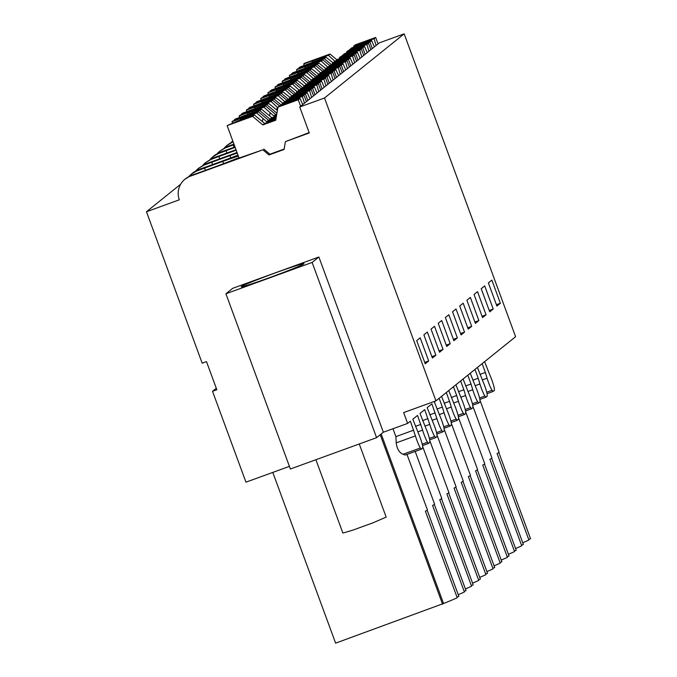 <?xml version="1.0" encoding="UTF-8"?>
<svg xmlns="http://www.w3.org/2000/svg" width="677" height="677" viewBox="0 0 677 677"><rect width="100%" height="100%" fill="white"/><g stroke="black" fill="none" stroke-linecap="round" stroke-linejoin="round"><path stroke-width="1.02" d="M299.725 107L379.382 42.854L404.169 33.85L324.511 97.987L299.725 107L309.279 132.954L285.423 141.628L284.078 149.473L268.989 154.957L262.871 149.82L190.203 176.232L191.278 175.368A41.805 1.532 159.8 0 0 198.606 172.813L216.835 166.187A41.805 1.532 159.8 0 0 235.588 158.968L238.956 157.741M324.511 97.987L435.946 400.852L515.603 336.714L404.169 33.85M435.379 401.055L434.346 401.893L439.974 416.135A9.19 0.99 -110 0 1 444.112 428.896L444.281 430.741L442.876 431.875L441.912 430.665A9.19 0.99 -110 0 1 436.919 418.598L431.892 403.873L429.328 405.929L427.179 407.664L432.806 421.906A9.19 0.99 -110 0 1 436.944 434.668L437.114 436.513L435.709 437.647L434.744 436.437A9.19 0.99 -110 0 1 429.751 424.361L424.724 409.644L422.16 411.701L420.011 413.435L425.638 427.669A9.19 0.99 -110 0 1 429.777 440.431L429.946 442.284L428.541 443.41L427.576 442.208A9.19 0.99 -110 0 1 422.583 430.132L417.557 415.416L414.993 417.472L412.843 419.207L418.471 433.441A9.19 0.99 -110 0 1 422.609 446.202L422.778 448.056L421.373 449.181L420.409 447.979A9.19 0.99 -110 0 1 415.416 435.903L410.389 421.187L407.622 423.413L383.351 432.231L376.59 437.672L290.382 469L225.906 293.776L312.122 262.439L376.59 437.672M289.409 466.368L245.954 482.159L212.519 391.306L216.293 388.268M180.674 184.203L146.46 211.749L202.178 363.177L206.485 361.611L216.835 389.74L212.519 391.306M146.46 211.749L179.329 199.8A18.457 18.338 51.2 0 1 190.203 176.232M237.982 155.084A41.805 1.532 159.8 0 1 224.002 160.415L205.774 167.041A41.805 1.532 159.8 0 1 198.446 169.597L193.546 172.28L188.773 176.46M212.57 164.57L211.715 162.26A41.805 1.532 -20.2 0 0 203.879 165.222L198.361 168.404L195.941 170.689M237.009 152.452A41.805 1.532 159.8 0 1 231.17 154.652L212.942 161.27A41.805 1.532 159.8 0 1 205.613 163.826L198.361 168.404M219.737 158.807L218.883 156.489A41.805 1.532 -20.2 0 0 211.046 159.45L205.529 162.632L203.108 164.917M236.011 149.727L220.11 155.498A41.805 1.532 159.8 0 1 212.781 158.054L205.529 162.632M226.905 153.036L226.05 150.717A41.805 1.532 -20.2 0 0 218.214 153.679L212.696 156.861L210.276 159.146M234.978 146.934L227.277 149.727A41.805 1.532 159.8 0 1 219.949 152.283L215.049 154.965M234.073 147.264L233.218 144.946A41.805 1.532 -20.2 0 0 225.382 147.908L219.864 151.089L217.444 153.374M227.108 146.511L219.864 151.089M233.133 141.916A41.805 1.532 -20.2 0 0 232.549 142.136L227.032 145.318L224.612 147.603M232.905 141.281L227.032 145.318M232.736 140.841L231.779 141.831M191.269 175.368L184.999 179.16M238.355 156.099A41.805 1.532 159.8 0 0 222.775 161.405L196.711 170.993L191.193 174.175M488.379 282.918L496.893 306.072L500.379 303.271L491.857 280.117L488.379 282.918M445.373 317.547L448.859 314.746L457.373 337.891L453.895 340.692L445.373 317.547M464.54 332.119L461.062 334.92L452.541 311.775L456.027 308.974L464.54 332.119L460.563 333.566M431.037 329.09L434.524 326.289L443.037 349.434L439.559 352.235L431.037 329.09M450.205 343.662L446.727 346.463L438.205 323.318L441.692 320.517L450.205 343.662L446.228 345.109M474.044 294.461L477.53 291.66L486.044 314.805L482.566 317.615L474.044 294.461M481.212 288.69L484.69 285.889L493.211 309.034L489.725 311.843L481.212 288.69M471.708 326.348L468.23 329.149L459.708 306.004L463.195 303.203L471.708 326.348L467.731 327.795M466.876 300.233L470.363 297.431L478.876 320.576L475.398 323.386L466.876 300.233M435.87 355.205L427.356 332.06L423.878 334.861L432.391 358.006L435.87 355.205L431.892 356.652M416.71 340.633L425.224 363.777L428.702 360.976L420.189 337.831L416.71 340.633M435.946 400.852L403.644 412.589L407.622 423.413M439.128 398.296L442.36 407.08L436.97 409.035M441.582 396.316L447.142 410.364A9.19 0.99 -110 0 1 451.28 423.125L451.441 424.97L450.044 426.104L449.079 424.894A9.19 0.99 -110 0 1 444.087 412.826L442.36 407.08M446.295 392.525L449.528 401.309L444.137 403.264M448.749 390.544L454.309 404.592A9.19 0.99 -110 0 1 458.447 417.354L458.608 419.198L457.212 420.332L456.247 419.122A9.19 0.99 -110 0 1 451.254 407.055L449.528 401.309M453.463 386.753L456.696 395.537L451.305 397.492M455.917 384.773L461.477 398.821A9.19 0.99 -110 0 1 465.615 411.582L465.776 413.427L464.38 414.561L463.415 413.351A9.19 0.99 -110 0 1 458.422 401.283L456.696 395.537M460.631 380.982L463.863 389.766L458.473 391.721M463.085 379.002L468.645 393.049A9.19 0.99 -110 0 1 472.783 405.811L472.944 407.656L471.539 408.79L470.583 407.579A9.19 0.99 -110 0 1 465.581 395.512L463.863 389.766M467.799 375.21L471.031 383.994L465.641 385.949M470.253 373.23L475.813 387.278A9.19 0.99 -110 0 1 479.951 400.039L480.111 401.884L478.707 403.018L477.75 401.808A9.19 0.99 -110 0 1 472.749 389.74L471.031 383.994M474.966 369.439L478.199 378.223L472.808 380.178M477.42 367.459L482.98 381.506A9.19 0.99 -110 0 1 487.118 394.268L487.279 396.113L485.874 397.247L484.918 396.037A9.19 0.99 -110 0 1 479.917 383.969L478.199 378.223M482.134 363.667L485.358 372.452L479.976 374.406M484.588 361.687L490.148 375.735A9.19 0.99 -110 0 1 494.286 388.496L494.447 390.35L493.042 391.475L492.086 390.265A9.19 0.99 -110 0 1 487.085 378.198L485.358 372.452M381.185 433.974L443.553 603.495L335.614 643.15L272.797 472.411M442.589 604.273L380.22 434.752M406.995 454.411L427.424 509.942A38.335 1.405 159.8 0 1 425.393 511.203L457.229 597.732A38.335 1.405 159.8 0 1 443.553 603.495M427.162 510.238L458.871 596.412L457 597.097M392.973 428.736L395.884 436.631L396.206 442.885C397.077 449.079 399.379 452.871 403.103 454.267L405.21 455.054L421.373 449.181M413.689 430.157L395.884 436.631M383.351 432.231L318.875 256.998L232.668 288.334L225.906 293.776M318.875 256.998L312.122 262.439M479.968 400.234L499.093 452.228A38.335 1.405 159.8 0 1 497.07 453.488L528.906 540.026A38.335 1.405 159.8 0 1 522.737 542.742M498.839 452.524L530.54 538.706L528.669 539.383M230.764 157.868L229.943 155.634L211.715 162.26M229.943 155.634A41.805 1.532 159.8 0 1 237.246 153.095M236.18 150.201L218.883 156.489M235.156 147.408L226.05 150.717M234.132 144.616L233.218 144.946M233.954 144.133A41.805 1.532 159.8 0 1 227.117 146.511L225.382 147.908M302.746 104.563L300.004 98.36L279.719 105.73L277.976 107.135L275.734 120.218L262.794 124.915L264.605 123.459L254.34 114.955L237.932 120.921L227.133 125.609L239.074 158.063L262.871 149.82M205.402 170.342L204.547 168.031M285.423 141.628L309.144 132.599M263.793 149.075L269.911 154.212L284.154 149.042M500.379 303.271L496.393 304.709M457.373 337.891L453.395 339.338M443.037 349.434L439.06 350.881M486.044 314.805L482.066 316.252M493.211 309.034L489.226 310.481M478.876 320.576L474.899 322.024M428.702 360.976L424.724 362.423M420.857 424.386L415.475 426.349M428.541 443.41L422.533 445.601M428.025 418.614L422.643 420.578M435.709 437.647L429.7 439.83M435.193 412.852L429.81 414.806M442.876 431.875L436.868 434.059M450.044 426.104L444.027 428.287M457.212 420.332L451.195 422.516M464.38 414.561L458.363 416.744M471.539 408.79L465.531 410.973M478.707 403.018L472.698 405.201M485.874 397.247L479.866 399.43M493.042 391.475L487.034 393.659M491.671 458.295L523.372 544.477L521.502 545.154M472.8 406.005L491.934 457.999A38.335 1.405 159.8 0 1 489.903 459.26L521.739 545.797A38.335 1.405 159.8 0 1 515.569 548.514M484.504 464.067L516.212 550.249L514.334 550.926M465.632 411.777L484.766 463.77A38.335 1.405 159.8 0 1 482.735 465.031L514.571 551.569A38.335 1.405 159.8 0 1 508.402 554.285M477.336 469.838L509.045 556.02L507.166 556.697M458.464 417.548L477.598 469.542A38.335 1.405 159.8 0 1 475.567 470.803L507.403 557.34A38.335 1.405 159.8 0 1 501.234 560.057M470.168 475.609L501.877 561.792L499.998 562.469M451.297 423.32L470.43 475.313A38.335 1.405 159.8 0 1 468.399 476.574L500.235 563.112A38.335 1.405 159.8 0 1 494.066 565.828M463 481.381L494.709 567.563L492.831 568.24M444.129 429.091L463.263 481.085A38.335 1.405 159.8 0 1 461.232 482.346L493.068 568.875A38.335 1.405 159.8 0 1 486.898 571.6M455.833 487.152L487.542 573.326L485.663 574.011M436.961 434.862L456.095 486.856A38.335 1.405 159.8 0 1 454.064 488.117L485.9 574.646A38.335 1.405 159.8 0 1 479.739 577.371M448.665 492.924L480.374 579.097L478.495 579.783M429.793 440.634L448.927 492.628A38.335 1.405 159.8 0 1 446.896 493.888L478.732 580.417A38.335 1.405 159.8 0 1 472.571 583.142M441.497 498.695L473.206 584.869L471.327 585.554M422.626 446.405L441.759 498.399A38.335 1.405 159.8 0 1 439.728 499.66L471.564 586.189A38.335 1.405 159.8 0 1 465.404 588.914M434.329 504.467L466.038 590.64L464.168 591.326M415.187 451.432L434.592 504.17A38.335 1.405 159.8 0 1 432.561 505.431L464.397 591.96A38.335 1.405 159.8 0 1 458.236 594.685M303.846 263.869A33.444 1.227 -20.2 0 0 303.99 263.675A33.444 1.227 -20.2 0 0 273.872 273.449A33.444 1.227 -20.2 0 0 241.35 286.583A33.444 1.227 -20.2 0 0 241.207 286.769A33.444 1.227 -20.2 0 0 271.325 276.995A33.444 1.227 -20.2 0 0 303.846 263.869M269.911 154.212L268.989 154.957M222.775 161.405L223.596 163.639M386.178 517.126L373.069 522.779L352.742 530.176L342.884 533.053L315.905 459.725M336.824 59.754L330.004 54.033L304.54 63.283L303.685 63.976L304.235 65.483M333.033 62.809L326.009 57.249L299.835 67.082L298.811 67.903L299.014 68.462M303.685 63.976L312.732 60.693L312.012 61.269L312.3 62.233M330.004 54.033L328.421 55.302L312.012 61.269M378.054 43.929L375.667 37.438L355.383 44.809L353.8 46.087L353.555 47.238M374.415 46.857L371.673 40.654L351.388 48.025L349.527 50.106M331.527 64.738L324.266 58.654L298.811 67.903M349.645 49.429L369.93 42.059L372.325 48.549M326.009 57.249L324.266 58.654M328.421 55.302L335.208 61.565M334.582 61.091L334.379 61.937M375.667 37.438L374.085 38.707L353.8 46.087M374.085 38.707L376.124 45.486M371.673 40.654L369.93 42.059M329.657 65.525L322.836 59.804L297.372 69.054L296.518 69.748L297.068 71.254M325.865 68.572L318.85 63.02L292.667 72.854L291.643 73.675L291.846 74.233M296.518 69.748L305.564 66.464L304.845 67.04L305.132 67.996M322.836 59.804L321.253 61.074L304.845 67.04M370.886 49.7L368.5 43.21L348.215 50.58L346.632 51.858L346.387 53.009M367.256 52.628L364.505 46.425L344.221 53.796L342.359 55.878M324.368 70.51L317.107 64.425L291.643 73.675M342.477 55.201L362.762 47.83L365.157 54.321M318.85 63.02L317.107 64.425M321.253 61.074L328.04 67.336M327.414 66.862L327.219 67.708M368.5 43.21L366.917 44.479L346.632 51.858M366.917 44.479L368.957 51.257M364.505 46.425L362.762 47.83M322.489 71.297L315.668 65.576L290.205 74.825L289.35 75.519L289.9 77.017M318.698 74.343L311.682 68.792L285.499 78.617L284.475 79.446L284.678 80.004M289.35 75.519L298.405 72.227L297.677 72.811L297.973 73.768M315.668 65.576L314.086 66.845L297.677 72.811M363.718 55.472L361.332 48.981L341.047 56.352L339.465 57.63L339.228 58.781M360.088 58.4L357.346 52.197L337.053 59.568L335.191 61.649M317.2 76.281L309.939 70.196L284.475 79.446M335.31 60.972L355.594 53.601L357.989 60.084M311.682 68.792L309.939 70.196M314.086 66.845L320.873 73.108M320.246 72.634L320.052 73.48M361.332 48.981L359.749 50.25L339.465 57.63M359.749 50.25L361.789 57.029M357.346 52.197L355.594 53.601M315.321 77.068L308.5 71.347L283.045 80.597L282.182 81.291L282.732 82.789M311.53 80.114L304.515 74.563L278.332 84.388L277.308 85.217L277.511 85.776M282.182 81.291L291.237 77.999L290.518 78.583L290.805 79.539M308.5 71.347L306.926 72.617L290.518 78.583M356.551 61.243L354.164 54.752L333.879 62.123L332.297 63.393L332.06 64.552M352.92 64.171L350.178 57.968L329.885 65.339L328.023 67.421M310.032 82.052L302.771 75.959L277.308 85.217M328.142 66.744L348.435 59.364L350.821 65.855M304.515 74.563L302.771 75.959M306.926 72.617L313.705 78.879M313.079 78.405L312.884 79.251M354.164 54.752L352.582 56.022L332.297 63.393M352.582 56.022L354.621 62.8M350.178 57.968L348.435 59.364M308.153 82.839L301.333 77.119L275.877 86.368L275.014 87.062L275.564 88.56M304.362 85.886L297.347 80.326L271.164 90.159L270.14 90.989L270.343 91.547M275.014 87.062L284.069 83.77L283.35 84.354L283.638 85.31M301.333 77.119L299.759 78.388L283.35 84.354M349.383 67.015L346.996 60.524L326.712 67.895L325.129 69.164L324.892 70.323M345.752 69.943L343.011 63.74L322.717 71.11L320.864 73.184M302.864 87.824L295.604 81.731L270.14 90.989M320.974 72.515L341.267 65.136L343.654 71.627M297.347 80.326L295.604 81.731M299.759 78.388L306.537 84.65M305.911 84.176L305.716 85.023M346.996 60.524L345.422 61.793L325.129 69.164M345.422 61.793L347.453 68.572M343.011 63.74L341.267 65.136M300.986 88.611L294.165 82.89L268.71 92.14L267.847 92.834L268.397 94.331M297.195 91.657L290.179 86.097L263.996 95.931L262.972 96.76L263.175 97.319M267.847 92.834L276.901 89.542L276.182 90.126L276.47 91.082M294.165 82.89L292.591 84.16L276.182 90.126M342.215 72.786L339.829 66.295L319.544 73.666L317.962 74.935L317.725 76.095M338.585 75.714L335.843 69.503L315.55 76.882L313.696 78.955M295.697 93.595L288.436 87.502L262.972 96.76M313.806 78.287L334.099 70.907L336.486 77.398M290.179 86.097L288.436 87.502M292.591 84.16L299.369 90.422M298.743 89.948L298.549 90.794M339.829 66.295L338.255 67.565L317.962 74.935M338.255 67.565L340.286 74.343M335.843 69.503L334.099 70.907M293.818 94.374L286.997 88.662L261.542 97.911L260.679 98.605L261.229 100.103M290.027 97.429L283.011 91.869L256.828 101.702L255.804 102.532L256.008 103.09M260.679 98.605L269.734 95.313L269.014 95.897L269.302 96.853M286.997 88.662L285.423 89.931L269.014 95.897M335.047 78.557L332.661 72.067L312.376 79.437L310.794 80.707L310.557 81.858M331.417 81.485L328.675 75.274L308.382 82.653L306.529 84.727M288.529 99.367L281.268 93.274L255.804 102.532M306.639 84.058L326.932 76.679L329.318 83.169M283.011 91.869L281.268 93.274M285.423 89.931L292.202 96.193M291.575 95.711L291.381 96.566M332.661 72.067L331.087 73.336L310.794 80.707M331.087 73.336L333.118 80.114M328.675 75.274L326.932 76.679M286.65 100.145L279.829 94.433L254.374 103.683L253.511 104.376L254.061 105.874M282.859 103.2L275.844 97.64L249.661 107.474L248.637 108.303L248.84 108.862M253.511 104.376L262.566 101.085L261.847 101.668L262.134 102.625M279.829 94.433L278.255 95.702L261.847 101.668M327.88 84.329L325.493 77.838L305.209 85.209L303.626 86.478L303.389 87.629M324.249 87.248L321.507 81.045L301.214 88.425L299.361 90.498M281.361 105.138L274.1 99.045L248.637 108.303M299.471 89.821L319.764 82.45L322.15 88.941M275.844 97.64L274.1 99.045M278.255 95.702L285.034 101.965M284.408 101.482L284.213 102.337M325.493 77.838L323.919 79.107L303.626 86.478M323.919 79.107L325.95 85.886M321.507 81.045L319.764 82.45M279.483 105.917L272.662 100.204L247.207 109.454L246.343 110.148L246.893 111.646M277.392 110.529L268.676 103.412L242.493 113.245L241.469 114.066L241.681 114.625M246.343 110.148L255.398 106.856L254.679 107.431L254.967 108.396M272.662 100.204L271.088 101.474L254.679 107.431M320.72 90.092L318.325 83.609L298.041 90.98L296.458 92.25L296.221 93.401M317.081 93.02L314.34 86.817L294.046 94.196L292.193 96.269M276.935 113.203L266.933 104.817L241.469 114.066M292.303 95.592L312.596 88.222L314.983 94.712M268.676 103.412L266.933 104.817M271.088 101.474L277.866 107.736M277.24 107.254L276.724 109.919M318.325 83.609L316.751 84.879L296.458 92.25M316.751 84.879L318.782 91.657M314.34 86.817L312.596 88.222M276.775 114.134L275.7 114.523L265.502 105.967L240.039 115.225L239.176 115.919L239.726 117.417M276.309 116.842L269.962 119.144L271.765 117.688L261.508 109.183L235.325 119.017L234.301 119.837L234.513 120.396M239.176 115.919L248.231 112.627L247.511 113.203L247.799 114.168M265.502 105.967L263.92 107.245L247.511 113.203M313.553 95.863L311.158 89.381L290.873 96.752L289.291 98.021L289.054 99.172M309.914 98.791L307.172 92.588L286.879 99.959L285.025 102.041M269.962 119.144L259.765 110.588L234.301 119.837M285.135 101.364L305.429 93.993L307.815 100.484M261.508 109.183L259.765 110.588M263.92 107.245L273.897 115.979L275.7 114.523M270.072 113.025L269.556 115.691M276.639 114.938A13.836 0.508 -20.2 0 0 273.897 115.979M311.158 89.381L309.584 90.65L289.291 98.021M309.584 90.65L311.615 97.42M307.172 92.588L305.429 93.993M271.765 117.688A13.836 0.508 -20.2 0 0 276.444 116.063M276.191 117.51L268.532 120.294L258.335 111.739L232.871 120.997L232.008 121.691L232.558 123.189M232.008 121.691L241.063 118.399L240.343 118.974L240.631 119.939M258.335 111.739L256.752 113.017L240.343 118.974M306.385 101.635L303.99 95.144L283.705 102.523L282.123 103.793L281.886 104.943M262.794 124.915L252.597 116.359L227.133 125.609M277.976 107.135L298.261 99.764L300.647 106.255M254.34 114.955L252.597 116.359M256.752 113.017L266.73 121.75L268.532 120.294M262.904 118.797L262.388 121.462M276.055 118.297A13.836 0.508 -20.2 0 0 266.73 121.75M303.99 95.144L302.416 96.422L282.123 103.793M302.416 96.422L304.447 103.192M300.004 98.36L298.261 99.764M264.605 123.459A13.836 0.508 -20.2 0 0 275.869 119.397M196.711 170.993L198.446 169.597M203.879 165.222L205.613 163.826M211.046 159.45L212.781 158.054M218.214 153.679L219.949 152.283M232.549 142.136L233.066 141.721M417.785 431.884L422.583 430.132M422.22 444.154L427.576 442.208M424.944 426.112L429.751 424.361M429.387 438.383L434.744 436.437M432.112 420.341L436.919 418.598M436.555 432.611L441.912 430.665M439.28 414.569L444.087 412.826M443.723 426.84L449.079 424.894M446.448 408.798L451.254 407.055M450.89 421.069L456.247 419.122M453.615 403.027L458.422 401.283M458.058 415.297L463.415 413.351M460.783 397.255L465.581 395.512M465.226 409.526L470.583 407.579M467.951 391.484L472.749 389.74M472.394 403.754L477.75 401.808M475.119 385.712L479.917 383.969M479.561 397.983L484.918 396.037M482.286 379.941L487.085 378.198M486.729 392.211L492.086 390.265M396.206 442.885L415.416 435.903M403.103 454.267L420.409 447.979M212.696 156.861L215.049 154.974M359.259 443.968L386.178 517.118"/></g></svg>
